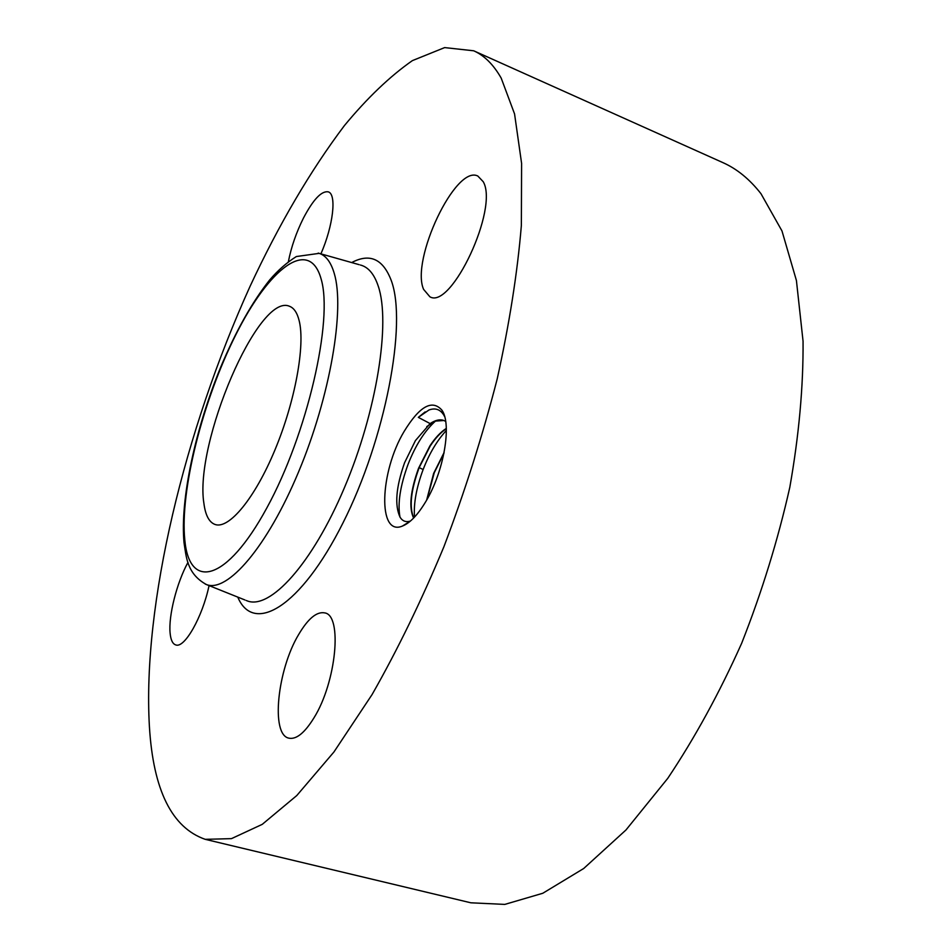 <?xml version="1.0" encoding="UTF-8"?>
<svg xmlns="http://www.w3.org/2000/svg" width="952" height="952" viewBox="0 0 952 952"><rect width="100%" height="100%" fill="white"/><g stroke="black" fill="none" stroke-linecap="round" stroke-linejoin="round"><path stroke-width="1.43" d="M473.691 50.789L722.913 162.625C736.979 168.873 749.676 179.238 760.993 193.732L781.985 230.955L796.419 280.507L803.06 341.256C803.381 386.69 798.966 435.373 789.815 487.281C777.939 540.01 761.886 592.013 741.668 643.266C719.462 692.877 694.829 737.883 667.78 778.319L625.976 829.977L583.695 868.51L542.795 893.262L504.81 904.4L470.883 902.805L205.204 839.331C171.86 827.681 153.26 790.136 149.416 726.697C142.229 604.46 184.807 430.459 249.983 286.504C278.853 224.482 310.328 170.825 344.445 125.545C367.222 98.008 389.868 76.362 412.383 60.619L444.643 47.6L473.691 50.789C484.294 55.466 493.457 64.569 501.18 78.088L514.556 113.907L521.601 163.399L521.351 225.6C517.436 272.748 509.38 323.882 497.194 378.967C482.735 435.231 464.969 491.149 443.93 546.698C421.438 600.664 397.496 649.954 372.077 694.555L333.926 751.997L296.798 795.527L262.252 824.349L231.455 838.641L205.204 839.331M425.687 501.752C417.702 514.984 409.943 523.1 402.387 526.075C377.456 536.714 379.729 471.966 404.124 431.446C419.606 406.159 432.232 399.09 441.978 410.241C452.033 424.342 443.799 472.073 425.687 501.752M288.397 261.55C291.276 246.949 296.286 232.478 303.414 218.151C313.291 199.373 321.597 190.626 328.333 191.876C336.818 194.22 333.26 225.66 320.907 253.863M483.2 181.677C499.003 208.31 451.319 309.888 429.899 296.798L423.616 289.396C410.467 260.146 455.556 164.41 477.844 176.049L483.2 181.677M313.946 717.891C304.652 732.945 296.286 739.692 288.873 738.157C270.546 734.765 277.377 669.756 298.619 634.579C308.091 618.538 316.814 611.315 324.799 612.909C342.589 615.337 336.377 682.048 313.946 717.891M209.059 585.611C202.431 617.134 184.486 648.633 175.751 644.921C172.645 643.921 170.765 639.982 170.11 633.116C168.337 615.92 176.858 582.481 187.984 562.37M410.431 521.053C406.076 522.434 402.66 521.22 400.185 517.424C394.473 505.512 395.937 487.269 404.588 462.708L415.441 440.574L430.125 423.58L418.321 417.369L428.971 409.991C435.278 407.682 440.217 409.36 443.787 415.048L444.679 416.702M445.667 421.391L443.703 420.439C439.883 419.058 435.35 420.106 430.125 423.58M426.782 426.579L435.123 421.129L443.87 420.498M413.775 517.888C409.051 507.154 410.847 490.387 419.178 467.599L430.221 446.012C435.362 438.182 440.716 432.422 446.321 428.721M446.31 428.4C440.621 432.065 435.147 437.896 429.899 445.893L418.547 468.253C410.383 491.042 408.729 507.642 413.608 518.067M299.19 320.8C305.342 345.362 295.132 401.577 274.95 449.939C254.827 498.42 229.075 529.312 215.211 524.528C209.226 522.422 205.453 515.401 203.918 503.477C194.03 443.775 258.48 292.181 289.515 306.294C293.99 307.96 297.214 312.791 299.19 320.8M444.108 452.498L433.636 473.406L426.651 500.086M427.091 499.3L434.255 472.751L443.93 453.402M436.623 478.677L437.92 475.096M414.548 517.079C413.477 503.715 416.345 487.876 423.128 469.538C429.364 453.438 437.111 440.419 446.345 430.482M399.971 517.067C397.496 503.43 400.197 485.877 408.039 464.386C415.512 445.262 424.711 430.78 435.623 420.927M418.321 417.369L425.151 411.907M351.681 262.562C369.888 252.911 383.097 258.944 391.32 280.673C407.289 323.632 385.5 438.824 342.91 523.041C300.523 607.626 253.434 634.746 237.774 597.106M360.368 265.013L361.343 265.287C368.721 267.595 374.35 274.509 378.218 286.052C390.772 322.55 376.849 411.312 344.434 487.674C312.137 564.215 269.832 610.208 247.092 600.831L246.151 600.462M318.194 253.089L319.134 253.363C325.905 255.481 330.939 262.169 334.247 273.414C345.04 308.96 330.273 396.115 298.726 471.537C267.286 547.114 227.23 593.132 206.37 584.528L205.251 584.064M184.819 540.129C179.69 490.863 202.847 400.078 236.013 334.378C268.988 268.345 309.269 236.691 321.074 278.841C333.533 319.777 307.258 434.338 266.762 508.059C226.481 582.255 189.341 590.276 184.819 540.129M419.178 467.599L423.128 469.538M443.787 415.048L441.978 410.241M410.169 521.279L402.387 526.075M244.961 599.986L206.37 584.528C186.782 573.735 186.271 556.682 184.034 542.783C179.916 499.633 195.457 428.364 220.9 366.663C235.989 330.868 252.232 301.962 269.654 279.971C277.841 270.392 286.742 262.585 296.358 256.54L319.134 253.363L359.142 264.668"/></g></svg>
